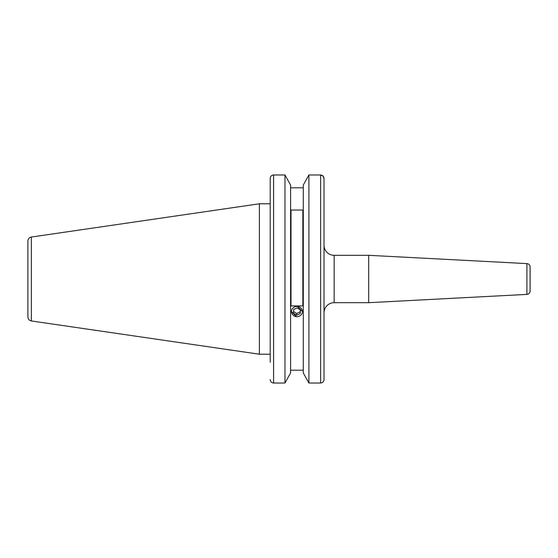 <?xml version="1.0" encoding="UTF-8"?>
<svg xmlns="http://www.w3.org/2000/svg" width="558" height="558" viewBox="0 0 558 558"><rect width="100%" height="100%" fill="white"/><g stroke="black" fill="none" stroke-linecap="round" stroke-linejoin="round"><path stroke-width="0.84" d="M530.1 287.203L530.1 270.797L530.1 287.203M324.01 312.843A10.156 10.156 0 0 1 334.158 302.687L334.158 255.313A10.156 10.156 0 0 1 324.01 245.157M526.891 294.394L526.891 263.606A3.383 3.383 0 0 1 530.1 266.982L530.1 291.018A3.383 3.383 0 0 1 526.891 294.394L368.671 302.687L368.671 255.313L334.158 255.313M368.671 302.687L334.158 302.687M526.891 263.606L368.671 255.313M270.205 354.211L259.372 354.211L259.372 203.789L31.374 237.038C29.225 237.52 28.067 238.859 27.9 241.056L27.9 316.944C28.067 319.141 29.225 320.48 31.374 320.962L31.374 237.038M308.902 383.025L308.902 174.975L320.627 174.975L320.627 383.025L308.902 383.025L303.28 372.918L308.902 383.025L320.627 383.025C322.705 382.788 323.835 381.623 324.01 379.517L324.01 178.483L323.04 176.028L320.627 174.975C322.705 175.212 323.835 176.377 324.01 178.483L324.01 264.785M303.28 372.918L303.28 185.082L308.902 174.975L303.28 185.082M290.592 185.082L284.971 174.975L290.592 185.082L290.592 372.918L284.971 383.025L284.971 174.975L273.587 174.975C271.502 175.212 270.372 176.384 270.205 178.483L270.205 203.789L259.372 203.789M296.556 316.735L291.353 311.552M290.592 187.802L303.28 187.802M290.592 370.198L303.28 370.198M297.316 306.265L302.52 311.552M291.011 210.045L291.011 305.91L302.854 305.91L302.854 210.045L291.011 210.045M270.205 362.226L270.205 178.483M270.205 379.517C270.372 381.616 271.502 382.788 273.587 383.025L284.971 383.025L290.592 372.918M324.01 362.226L324.01 379.517M284.971 383.025L273.587 383.025L273.587 174.975M530.1 266.982L530.1 270.797M296.563 316.658A5.447 5.12 180 0 0 302.373 311.901A5.447 5.12 180 0 0 297.309 306.447A5.447 5.12 180 0 0 291.499 311.204A5.447 5.12 180 0 0 296.563 316.658M300.176 313.603L300.448 309.934L297.205 307.89L293.689 309.502L293.424 313.171L296.668 315.214L300.176 313.603L300.176 311.866L296.668 313.477L296.668 315.214M293.55 311.51L296.668 313.477M300.176 311.866L300.323 309.864M31.374 320.962L259.372 354.211"/></g></svg>
